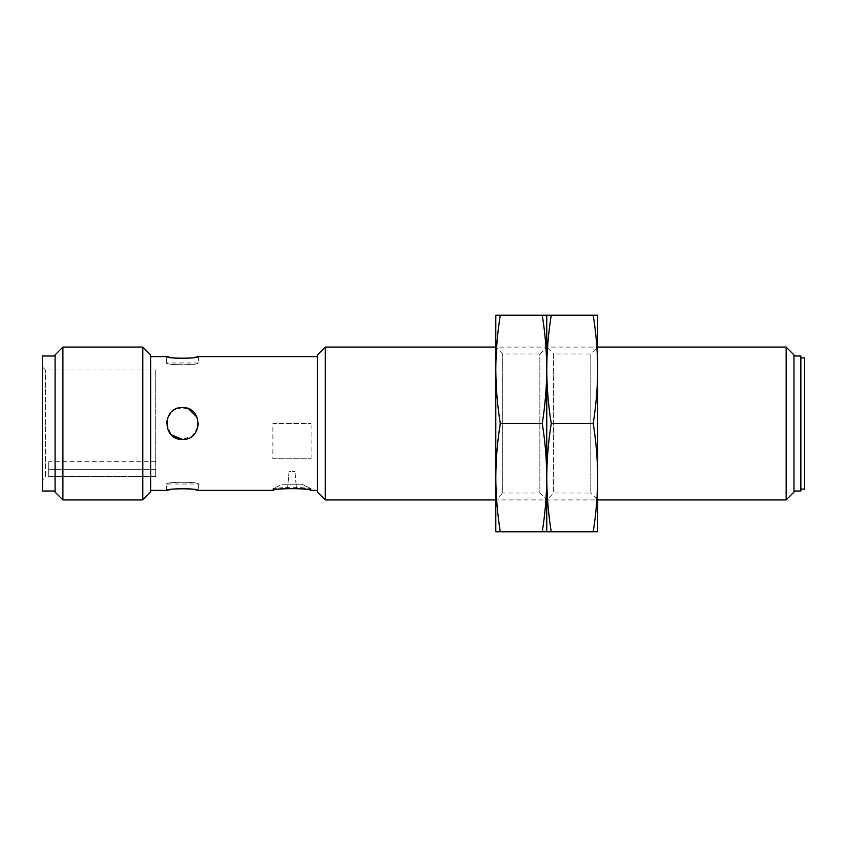 <?xml version="1.0" encoding="UTF-8"?>
<svg xmlns="http://www.w3.org/2000/svg" width="847" height="847" viewBox="0 0 847 847"><rect width="100%" height="100%" fill="white"/><g stroke="black" fill="none" stroke-linecap="round" stroke-linejoin="round"><path stroke-width="0.64" stroke-dasharray="4.24 3.18" d="M542.26 423.5C545.15 405.544 546.643 387.503 546.749 369.366C546.643 351.24 545.15 333.189 542.26 315.232L495.802 315.232L495.802 369.366L495.802 347.079L502.695 353.972L539.857 353.972L539.857 493.028L502.695 493.028L502.695 353.972L502.695 493.028L495.802 499.921L597.696 499.921L597.696 477.655C597.59 459.498 596.097 441.456 593.207 423.5L551.238 423.5C548.348 441.456 546.855 459.498 546.749 477.634C546.643 459.498 545.15 441.456 542.26 423.5L500.291 423.5C497.401 441.456 495.908 459.498 495.802 477.634L495.802 531.768L500.291 531.768C497.401 513.811 495.908 495.76 495.802 477.634L495.802 347.079L597.696 347.079L597.696 499.921L590.804 493.028L590.804 353.972L590.804 493.028L553.642 493.028L546.749 499.921L546.749 477.655L546.749 531.768L500.291 531.768M150.618 356.629L150.618 490.371L150.618 356.629M317.477 356.629L317.477 490.371L317.477 356.629M793.967 491.006L793.967 355.994L793.967 491.006M166.541 490.371L166.541 484.008L198.378 484.008C199.373 481.699 165.578 481.689 166.541 484.008C165.557 481.699 199.352 481.689 198.378 484.008L198.378 490.371M182.433 488.444L171.232 489.407M310.934 490.371L311.103 490.318C312.331 486.337 271.707 486.326 272.893 490.318L272.893 488.603L282.189 484.262L301.818 484.262L311.103 488.603L301.818 484.262L282.189 484.262L287.927 484.262L289.039 471.525L294.968 471.525L289.039 471.525L287.927 484.262L296.079 484.262L294.968 471.525L296.079 484.262L287.927 484.262C287.429 489.99 287.429 489.99 287.927 484.262C287.429 489.99 287.429 489.99 287.927 484.262L282.189 484.262L272.893 488.603L285.174 488.603M311.103 490.318L311.103 488.603L298.832 488.603M167.738 417.444L173.582 410.287L182.465 407.576C203.026 406.581 202.973 440.451 182.465 439.424C161.904 440.419 161.946 406.56 182.465 407.576L173.603 410.276L167.748 417.412M166.541 423.447L171.232 434.786M166.541 423.479L171.168 434.733M198.378 356.629L198.378 362.992C199.373 365.301 165.578 365.311 166.541 362.992L198.378 362.992C199.352 365.311 165.557 365.301 166.541 362.992L166.541 356.629M182.486 358.556L193.688 357.593M800.86 489.1L800.86 357.9L800.86 489.1M55.087 355.994L55.087 491.006L55.087 355.994M42.35 366.815L45.537 370.001L155.71 370.001L155.71 476.448L48.724 476.448L48.724 476.999L45.537 476.999L45.537 370.001L45.537 476.999L42.35 480.185L42.35 366.815L42.35 480.185M48.724 476.999L48.724 469.354L48.724 476.448L155.71 476.448L155.71 370.001M48.724 469.354L48.724 461.71L48.724 469.354L155.71 469.354L48.724 469.354M42.35 491.006L42.35 355.994M55.087 492.107L55.087 354.893M62.9 499.921L62.9 347.079M804.65 357.9L804.65 489.1M142.804 499.921L142.804 347.079M296.079 484.262C296.577 489.99 296.577 489.99 296.079 484.262C296.577 489.99 296.577 489.99 296.079 484.262L301.818 484.262L296.079 484.262M188.563 408.794L196.483 415.962L198.071 426.613L192.576 435.803L182.465 439.424L191.327 436.724L197.171 429.588M198.378 423.542L197.139 417.338M150.618 492.107L150.618 354.893M800.86 355.994L800.86 491.006M793.967 354.893L793.967 492.107M317.477 492.107L317.477 354.893M786.154 347.079L786.154 499.921M325.29 499.921L325.29 347.079M272.893 458.778L311.103 458.778L272.893 458.778L272.893 423.5L311.103 423.5L272.893 423.5M311.103 458.778L311.103 423.5M539.857 353.972L546.749 347.079L546.749 499.921L546.749 347.079L546.749 477.634L546.749 347.079L553.642 353.972L553.642 493.028L553.642 353.972L590.804 353.972L597.696 347.079L597.696 369.345C597.59 351.24 596.097 333.189 593.207 315.232L551.238 315.232C548.348 333.189 546.855 351.24 546.749 369.366L546.749 531.768L551.238 531.768C548.348 513.811 546.855 495.76 546.749 477.634L546.749 499.921L539.857 493.028L539.857 353.972M500.291 315.232C497.401 333.189 495.908 351.24 495.802 369.366L495.802 477.634L495.802 369.366C495.908 387.503 497.401 405.544 500.291 423.5M542.26 531.768C545.15 513.811 546.643 495.76 546.749 477.634L546.749 369.366C546.855 387.503 548.348 405.544 551.238 423.5M542.26 315.232L546.749 315.232L546.749 369.366L546.749 315.232L551.238 315.232M593.207 531.768C596.097 513.811 597.59 495.76 597.696 477.634L597.696 531.768L551.238 531.768M593.207 423.5C596.097 405.544 597.59 387.503 597.696 369.366L597.696 477.634L597.696 315.232L593.207 315.232M155.71 461.71L48.724 461.71"/><path stroke-width="1.27" d="M325.29 499.921L317.477 492.107L317.477 354.893L325.29 347.079L325.29 499.921L495.802 499.921M597.696 499.921L786.154 499.921L786.154 347.079L597.696 347.079M325.29 347.079L495.802 347.079M786.154 499.921L793.967 492.107L793.967 354.893L786.154 347.079M171.168 434.733L182.465 439.424C161.904 440.419 161.946 406.56 182.465 407.576C202.994 406.592 203.015 440.408 182.465 439.424L176.388 438.217M150.618 490.371L166.541 490.371C165.546 488.285 199.352 488.285 198.378 490.371L273.062 490.371C274.703 488.094 309.293 488.094 310.934 490.371L317.477 490.371M193.688 357.593L198.378 356.629L317.477 356.629M198.378 356.629C199.373 358.715 165.567 358.715 166.541 356.629L171.136 357.572M150.618 356.629L166.541 356.629M793.967 491.006L800.86 491.006L800.86 355.994L793.967 355.994M198.378 490.371L193.783 489.428M193.656 489.407L188.627 488.74M188.542 488.73L182.433 488.444M171.232 489.407L166.541 490.371M167.748 417.412L166.541 423.447M171.232 434.786L176.261 438.164M167.738 417.444L166.541 423.479M171.263 357.593L176.292 358.26M176.377 358.27L182.486 358.556M150.618 354.893L150.618 492.107L142.804 499.921L142.804 347.079L150.618 354.893M800.86 489.1L804.65 489.1L804.65 357.9L800.86 357.9M62.9 499.921L55.087 492.107L55.087 354.893L62.9 347.079L62.9 499.921L142.804 499.921M62.9 347.079L142.804 347.079M55.087 355.994L42.35 355.994L42.35 491.006L55.087 491.006M296.439 488.423L298.832 488.603M285.174 488.603L287.567 488.423M197.171 429.588L198.378 423.542M197.139 417.338L188.563 408.794L182.465 407.576L188.553 408.783M500.291 531.768L495.802 531.768L495.802 315.232L500.291 315.232C497.401 333.189 495.908 351.24 495.802 369.366L495.802 369.366C495.908 387.503 497.401 405.544 500.291 423.5L542.26 423.5C545.15 441.456 546.643 459.498 546.749 477.634C546.643 495.76 545.15 513.811 542.26 531.768L500.291 531.768C497.401 513.811 495.908 495.76 495.802 477.634L495.802 477.655C495.908 459.498 497.401 441.456 500.291 423.5M542.26 531.768L546.749 531.768L546.749 369.366C546.643 387.503 545.15 405.544 542.26 423.5M542.26 315.232C545.15 333.189 546.643 351.24 546.749 369.366L546.749 315.232L500.291 315.232M551.238 531.768L546.749 531.768L546.749 315.232L551.238 315.232C548.348 333.189 546.855 351.24 546.749 369.366L546.749 369.366C546.855 387.503 548.348 405.544 551.238 423.5L593.207 423.5C596.097 441.456 597.59 459.498 597.696 477.634C597.59 495.76 596.097 513.811 593.207 531.768L551.238 531.768C548.348 513.811 546.855 495.76 546.749 477.634L546.749 477.655C546.855 459.498 548.348 441.456 551.238 423.5M593.207 531.768L597.696 531.768L597.696 369.366C597.59 387.503 596.097 405.544 593.207 423.5M593.207 315.232C596.097 333.189 597.59 351.24 597.696 369.366L597.696 315.232L551.238 315.232"/></g></svg>
